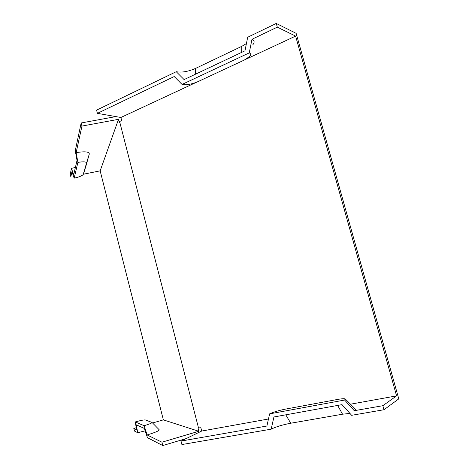 <?xml version="1.0" encoding="UTF-8"?>
<svg xmlns="http://www.w3.org/2000/svg" width="469" height="469" viewBox="0 0 469 469"><rect width="100%" height="100%" fill="white"/><g stroke="black" fill="none" stroke-linecap="round" stroke-linejoin="round"><path stroke-width="0.7" d="M75.409 167.415L71.47 168.383L70.221 174.239L70.842 176.731L71.962 171.648L74.161 178.161C78.698 177.171 81.7 175.992 83.177 174.615L86.519 163.136C86.407 161.694 83.535 161.453 77.907 162.397L74.161 178.161M71.47 168.383L73.674 174.896L77.027 160.421L75.251 150.696L81.172 122.966L115.849 116.599M83.429 174.21L100.161 170.851L163.353 419.872L198.797 431.269L197.953 427.968L200.849 427.734L201.705 431.046L181.022 441.077L266.902 426.022L269.628 413.857L344.609 400.039L345.254 398.943C344.269 398.527 341.62 398.714 337.317 399.488L285.662 409.079C278.832 410.451 273.491 412.046 269.628 413.857M201.705 431.046L268.473 418.999M350.478 404.196L396.581 395.877L295.611 36.101L245.709 59.346M196.605 82.216L120.885 117.485L121.682 120.574L119.607 121.535L198.557 428.156M344.609 400.039L354.283 410.709C355.502 409.888 355.783 409.279 355.139 408.886L345.43 399.119M354.283 410.709L382.845 405.703L383.97 409.736L398.779 398.879L296.132 33.334L276.27 23.45L247.679 37.244L244.976 50.81L184.094 79.589L176.238 71.704L96.585 110.127L97.405 113.346L120.885 117.485M396.581 395.877L382.845 405.703M100.161 170.851L118.505 119.325L81.964 126.073L76.13 152.648L77.907 162.397M86.079 165.516L89.309 153.99C89.18 151.68 84.783 151.229 76.13 152.648M118.505 119.325L119.296 122.397L119.607 121.535M295.611 36.101L277.302 27.149L251.976 39.285L249.25 52.886L182.048 84.438C186.439 85.194 191.745 84.256 197.971 81.624L244.343 60.026L249.766 56.403C251.126 54.791 250.956 53.618 249.25 52.886M252.697 44.936C254.802 42.392 254.561 40.51 251.976 39.285M182.048 84.438L174.222 76.541L97.405 113.346M349.933 413.412L342.534 414.203L290.757 423.226C282.402 424.826 275.872 426.808 271.17 429.17L273.919 416.976L342.012 404.636L351.644 415.305L383.97 409.736M271.17 429.17L181.908 444.548L181.022 441.077M246.418 43.582L241.74 46.361L195.673 68.357C188.11 71.628 181.632 72.742 176.238 71.704M145.191 430.841L137.693 432.705L136.309 424.838L144.411 428.455L147.424 437.688L162.778 445.55L186.164 438.585M137.693 432.705L134.48 431.064L133.817 428.42L136.626 429.792L135.242 421.942L144.118 425.705C149.453 424.105 152.097 423.02 152.05 422.452L145.314 419.943C143.96 419.784 140.6 420.453 135.242 421.942M144.118 425.705L147.137 434.951L161.934 442.203L198.797 431.269M163.353 419.872L152.572 422.991M147.137 434.951C155.35 432.441 159.372 430.718 159.202 429.768L152.067 422.475M277.302 27.149L276.27 23.45M136.256 427.71L133.817 428.42M81.964 126.073L81.172 122.966M161.934 442.203L162.778 445.55M195.673 68.357L195.356 74.266M241.74 46.361L241.664 52.376M342.534 414.203L337.657 405.427M290.757 423.226L285.785 414.831M86.097 165.463L83.441 174.163M89.309 153.99L86.519 163.136"/></g></svg>
